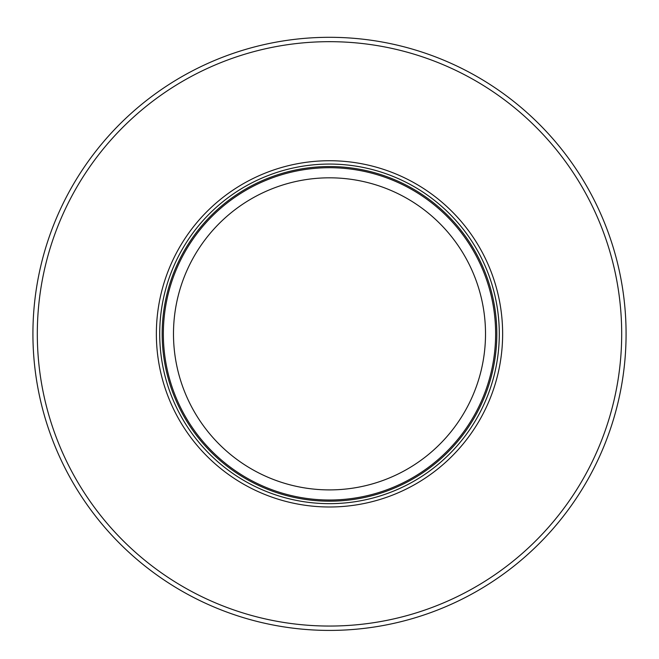 <?xml version="1.0" encoding="UTF-8"?>
<svg xmlns="http://www.w3.org/2000/svg" width="659" height="659" viewBox="0 0 659 659"><rect width="100%" height="100%" fill="white"/><g stroke="black" fill="none" stroke-linecap="round" stroke-linejoin="round"><path stroke-width="0.99" d="M258.106 621.692A296.55 296.55 0 0 1 329.5 37.308A296.55 296.55 0 0 1 400.894 621.692A296.55 296.55 0 0 1 258.106 621.692M379.798 621.692A292.192 292.192 0 0 1 38.403 308.618A292.192 292.192 0 0 1 329.5 41.674A292.192 292.192 0 0 1 620.597 308.618A292.192 292.192 0 0 1 379.798 621.692M329.5 506.993A173.136 173.136 0 0 0 502.636 333.858A173.136 173.136 0 0 0 329.5 160.73A173.136 173.136 0 0 0 156.364 333.858A173.136 173.136 0 0 0 329.5 506.993M163.341 333.858A166.159 166.159 0 0 1 329.5 167.707A166.159 166.159 0 0 1 403.613 482.569A166.159 166.159 0 0 1 163.341 333.858M282.217 482.569A156.051 156.051 0 0 1 329.5 177.815A156.051 156.051 0 0 1 376.783 482.569A156.051 156.051 0 0 1 282.217 482.569M329.5 503.657A169.791 169.791 0 0 1 159.709 333.858A169.791 169.791 0 0 1 329.5 164.066A169.791 169.791 0 0 1 499.291 333.858A169.791 169.791 0 0 1 329.5 503.657M329.5 166.538A167.328 167.328 0 0 1 496.828 333.858A167.328 167.328 0 0 1 329.5 501.186A167.328 167.328 0 0 1 162.172 333.858A167.328 167.328 0 0 1 329.5 166.538"/></g></svg>
